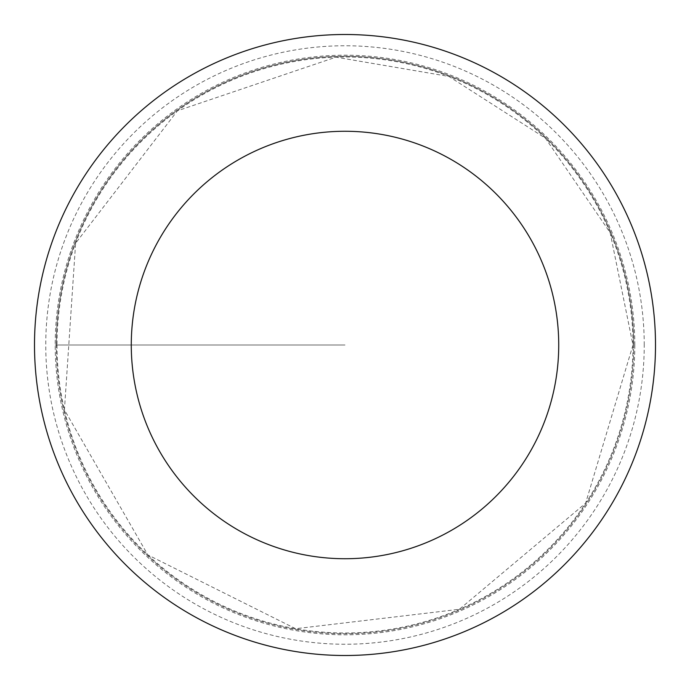 <?xml version="1.0" encoding="UTF-8"?>
<svg xmlns="http://www.w3.org/2000/svg" width="690" height="690" viewBox="0 0 690 690"><rect width="100%" height="100%" fill="white"/><g stroke="black" fill="none" stroke-linecap="round" stroke-linejoin="round"><path stroke-width="0.52" stroke-dasharray="3.45 2.59" d="M56.287 345A288.713 288.713 0 0 1 489.357 94.97A288.713 288.713 0 0 1 489.357 595.03A288.713 288.713 0 0 1 56.287 345M655.5 345A310.5 310.5 0 0 0 345 34.5A310.5 310.5 0 0 0 34.5 345A310.5 310.5 0 0 0 345 655.5A310.5 310.5 0 0 0 655.5 345M633.713 345A288.713 288.713 0 0 0 200.643 94.97A288.713 288.713 0 0 0 200.643 595.03A288.713 288.713 0 0 0 633.713 345M634.8 345A289.8 289.8 0 0 0 200.1 94.03A289.8 289.8 0 0 0 200.1 595.97A289.8 289.8 0 0 0 634.8 345M345 345L55.2 345L345 345M57.02 345A287.98 287.98 0 0 0 345 632.98A287.98 287.98 0 0 0 632.98 345A287.98 287.98 0 0 0 345 57.02A287.98 287.98 0 0 0 57.02 345M644.236 345A299.236 299.236 0 0 0 195.382 85.853A299.236 299.236 0 0 0 195.382 604.147A299.236 299.236 0 0 0 644.236 345M632.98 345L585.612 503.217L459.368 609.287L295.622 628.711L147.867 554.924L64.429 409.877L75.615 243.208L177.451 110.788L335.952 57.167L448.923 76.443L545.411 138.19L610.158 232.694L632.98 345"/><path stroke-width="1.03" d="M131.273 345A213.728 213.728 0 0 1 451.864 159.908A213.728 213.728 0 0 1 451.864 530.093A213.728 213.728 0 0 1 131.273 345M34.5 345A310.5 310.5 0 0 1 500.25 76.098A310.5 310.5 0 0 1 500.25 613.902A310.5 310.5 0 0 1 34.5 345"/></g></svg>
